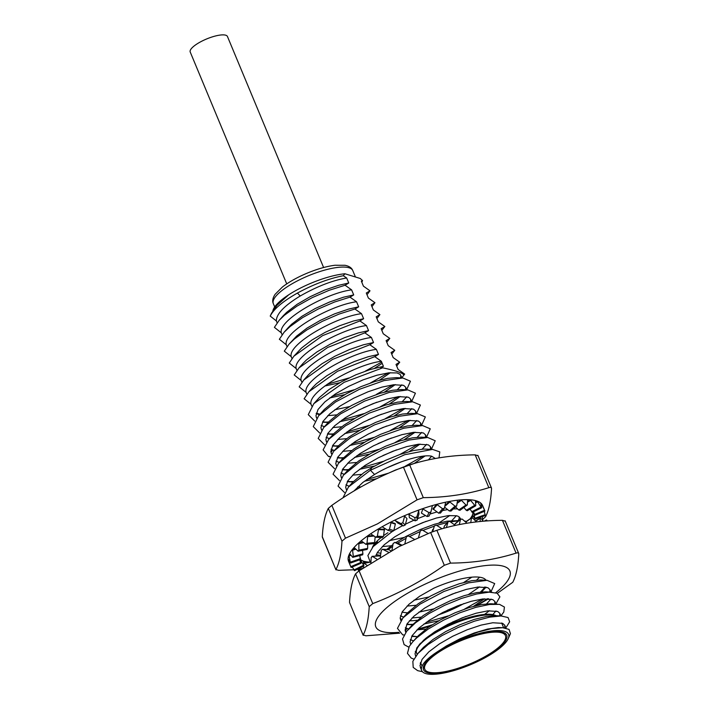 <?xml version="1.0" encoding="UTF-8"?>
<svg xmlns="http://www.w3.org/2000/svg" width="709" height="709" viewBox="0 0 709 709"><rect width="100%" height="100%" fill="white"/><g stroke="black" fill="none" stroke-linecap="round" stroke-linejoin="round"><path stroke-width="1.06" d="M446.998 646.847A45.039 12.815 157.4 0 0 423.539 669.748A45.039 12.815 157.4 0 0 470.049 664.262A45.039 12.815 157.4 0 0 506.705 635.131A45.039 12.815 157.4 0 0 446.998 646.847M474.011 663.181A47.06 13.382 -22.6 0 1 425.684 673.55A47.06 13.382 -22.6 0 1 421.678 670.519A47.06 13.382 -22.6 0 1 437.249 651.855A47.06 13.382 -22.6 0 1 446.191 646.599A47.06 13.382 -22.6 0 1 491.718 630.975A47.06 13.382 -22.6 0 1 508.14 638.836A47.06 13.382 -22.6 0 1 484.061 658.271A47.06 13.382 -22.6 0 1 474.011 663.181M422.422 671.68L417.867 670.705M508.14 638.836L510.427 633.624L509.053 629.397L502.628 627.695L491.886 628.555L478.229 632.011L463.358 637.533L445.943 646.28M445.934 646.271L437.249 651.855L445.934 646.271M495.804 604.024L499.898 596.845L497.151 593.22L489.113 592.166L476.643 594L461.399 598.44L444.667 605.3L429.122 613.489L415.642 622.67L406.647 631.285L402.517 639.022L404.103 644.596L408.845 647.202M501.547 615.04L503.798 612.035L504.427 607.055L499.517 604.352L489.564 604.467L475.854 607.338L459.716 612.842L443.4 620.251L428.289 629.016L416.582 637.994L412.78 641.787L409.27 646.44L407.453 653.361L411.193 658.058L413.817 659.113M506.412 627.04L509.647 621.766L508.078 617.548L501.068 615.97L489.485 617.167L474.551 621.146L458.227 627.447L442.035 635.539L428.201 644.454L418.009 653.37L412.851 661.32L413.196 667.408L417.592 670.608M411.92 635.991L417.371 636.682M484.566 614.419L489.449 610.697M494.838 603.979L494.873 601.471L492.773 599.566L482.9 598.954L471.157 601.312L457.296 605.965L442.877 612.416L429.583 620.056L418.93 628.041L412.168 635.601L410.068 641.893L410.777 644.206M416.865 647.884L417.424 648.008M499.792 615.891L499.827 613.365L497.727 611.468L487.845 610.848L476.12 613.223L462.241 617.849L447.84 624.328L434.537 631.941L423.893 639.952L417.114 647.485L415.022 653.804L415.74 656.109M504.711 627.89L504.781 625.276L502.681 623.362L492.799 622.759L481.065 625.116L467.196 629.769L452.785 636.221L439.491 643.852L428.839 651.846L422.068 659.397L419.976 665.698L421.368 668.933M446.005 646.165L459.866 638.836L474.294 632.969L487.579 629.06L498.241 627.562L502.628 627.695M421.093 663.881L420.215 663.411M417.778 653.618L423.477 647.352L433.075 639.429L445.713 631.577L459.973 624.709L474.17 619.444L486.711 616.36L495.591 615.678L501.981 616.006M416.343 652.067L415.261 651.518M412.735 641.831L418.532 635.468L428.112 627.518L440.759 619.693L455.01 612.806L469.207 607.542L481.757 604.476L490.601 603.767M495.981 610.936L492.799 614.614M413.569 640.918L410.307 639.624M412.097 625.152L423.158 615.607L435.813 607.799L450.055 600.895L464.262 595.649L476.803 592.564L485.505 591.855M491.036 599.025L486.596 603.855M465.955 616.458L452.404 622.103M425.967 629.087L416.998 629.849M408.623 629.025L405.344 627.713M485.993 580.254A47.06 13.382 -22.6 0 0 433.74 588.231L419.675 596.234L409.022 604.236L402.26 611.787L400.151 618.08L400.886 620.419M406.948 624.071L412.009 624.744L406.718 624.469M423.867 624.035L438.862 620.738M473.639 606.266L484.477 598.804M489.875 592.077L489.919 589.56L487.827 587.664L477.937 587.043L466.212 589.418L452.333 594.036L437.932 600.523L424.62 608.127L413.985 616.148L407.205 623.672L405.114 629.991L405.832 632.322M409.102 624.469L412.886 624.292M426.313 622.263L448.177 615.908M464.528 609.093L482.359 599.016M490.841 592.121L494.696 583.578L487.03 580.308L468.427 582.869L443.887 591.501L420.012 604.165L403.013 617.831L397.457 628.378L402.747 634.892M413.959 600.213L428.901 596.978M463.81 582.435L471.848 577.161M402.003 612.186L407.471 612.86M418.904 612.124L433.935 608.845M468.658 594.381L479.541 586.884M484.921 580.201L485.142 579.262M407.258 613.099L418.221 603.722L430.859 595.879L445.11 588.993L459.317 583.746L471.848 580.653L480.675 579.98L487.03 580.308M486.099 587.123L481.615 591.944M460.823 604.626L447.397 610.219M421.022 617.167L412.044 617.956M403.643 617.122L400.39 615.811M479.585 577.206L476.661 580.059M455.993 592.662L442.372 598.352M416.086 605.273L407.072 606.062M457.323 508.876L453.45 508.92M447.663 509.585L442.584 510.551M436.912 511.951L429.991 514.025M425.542 515.558L417.557 518.66M413.985 520.184L405.424 524.199M402.677 525.599L393.823 530.545M392.095 531.599L373.129 546.621L367.882 555.572L370.16 561.936M466.398 521.407L464.422 520.982M458.572 520.823L450.419 521.859M447.441 522.471L436.691 525.369M434.262 526.158L422.918 530.394M420.127 531.573L409.501 536.536M405.973 538.37L397.536 543.209M392.511 546.453L388.169 549.546M377.241 552.683L380.848 553.259M460.416 519.236L460.194 518.146L458.094 516.249L456.454 515.744L448.212 515.638L436.487 518.004L422.617 522.657L408.198 529.1L394.913 536.748L384.251 544.725L377.489 552.284L375.726 555.962M386.724 549.475L392.91 544.601M395.719 542.651L406.08 536.376L420.34 529.508L434.537 524.235L447.078 521.168L458.812 520.61M456.348 515.727L451.908 520.557M391.306 545.779L382.293 546.55M435.361 458.501L431.684 456.233C422.493 453.84 395.046 462.1 374.538 474.481L362.813 482.466L353.968 490.991M376.798 541.41L377.392 541.446M389.179 540.728L404.165 537.44M439.004 522.941L449.807 515.496M439.031 457.872L439.766 451.881L432.525 449.4L404.724 454.708L370.435 470.235L348.474 487.003L342.943 497.842M389.294 472.832L395.56 469.996L414.402 463.411M352.701 482.297L363.708 472.797L371.702 467.648L385.563 460.327L399.991 454.46L413.276 450.552L423.929 449.054L432.534 449.4M426.206 521.31L412.603 526.947M420.534 425.462L420.57 422.963L418.461 421.049L408.588 420.446L396.854 422.794L382.984 427.447L368.574 433.908L355.271 441.53L344.627 449.541L337.847 457.066L335.765 463.394L336.483 465.707M342.571 469.376L348.004 470.076M359.472 469.305L374.432 466.061M409.332 451.527L420.074 444.082M425.489 437.373L425.515 434.847L423.415 432.942L413.542 432.339L401.799 434.697L387.938 439.358L373.519 445.793L360.234 453.441L349.572 461.426L342.81 468.986L340.71 475.278L341.428 477.591M347.516 481.287L353.002 481.96M364.461 481.207L376.647 478.699M414.198 463.464L425.046 455.984M430.434 449.293L430.469 446.741L428.378 444.862L418.487 444.224L406.771 446.617L392.892 451.234L378.482 457.704L365.188 465.334L354.535 473.328L347.764 480.879L345.664 487.172L346.4 489.52M416.502 413.631L420.384 405.025L412.62 401.781L393.938 404.422L369.416 413.063L345.54 425.746L328.666 439.394L323.118 449.896L328.435 456.392L329.614 456.782M339.815 457.872L343.519 457.695M356.973 455.648L378.695 449.355M395.055 442.531L413.046 432.401M421.474 425.515L425.347 416.927L417.583 413.684L398.928 416.307L374.414 424.939L350.547 437.621L333.647 451.261L328.081 462.241L334.542 468.676M344.725 469.783L348.456 469.588M361.882 467.559L383.516 461.293M399.858 454.504L418.009 444.286M426.428 437.426L430.257 428.812L422.573 425.568L403.811 428.236L379.262 436.904L355.333 449.612L338.477 463.296L333.07 474.188L339.496 480.605M349.555 481.668L353.454 481.473M366.854 479.47L388.55 473.16M405.114 466.274L422.918 456.197M431.391 449.338L435.22 440.768L427.695 437.488L409.004 440.059L384.384 448.726L360.42 461.444L343.422 475.172L338.033 486.073L344.468 492.498M337.599 457.465L342.722 458.147L337.36 457.872M354.518 457.42L369.486 454.132M404.343 439.633L415.119 432.198M431.604 456.224L428.413 459.884M361.085 486.879L357.531 487.056M349.174 486.223L345.903 484.903M347.702 470.413L358.763 460.921L371.401 453.069L385.661 446.2L399.858 440.927L412.408 437.861L421.279 437.161L427.704 437.488M426.632 444.33L422.174 449.143M401.524 461.745L387.876 467.453M361.546 474.374L352.586 475.154M344.202 474.303L340.958 473.009M342.731 458.555L353.8 449.001L366.456 441.184L380.706 434.289L394.913 429.042L407.453 425.958L416.165 425.249M421.687 432.419L417.238 437.249M396.606 449.843L382.869 455.559M356.627 462.481L347.632 463.234M339.265 462.419L335.995 461.116M333.638 451.27L339.265 445.057L348.855 437.107L361.51 429.291L375.743 422.378L389.968 417.149L402.49 414.038L411.238 413.365M416.75 420.517L412.284 425.338M391.536 438.002L377.977 443.621M351.673 450.561L342.686 451.341M334.302 450.525L331.05 449.214M345.061 285.248L348.748 283.006L346.657 277.981L343.298 275.721L344.902 273.754L360.243 278.477L362.538 280.569L361.342 281.127L363.433 286.161L370.001 290.823M369.992 290.796L366.296 293.021L368.388 298.064M368.396 298.072L374.955 302.708M372.65 305.747L374.928 302.699L371.241 304.914L373.342 309.957L379.909 314.61L376.195 316.826L378.296 321.859M378.305 321.868L384.863 326.521M384.854 326.486L381.15 328.719M381.158 328.728L383.25 333.762L389.817 338.423M389.799 338.388L386.104 340.612L388.204 345.664L394.771 350.308L391.058 352.524M391.067 352.533L393.158 357.566L399.725 362.219M399.708 362.184L396.012 364.417L398.112 369.46L404.679 374.122M404.662 374.086L403.66 374.839C402.659 372.899 395.675 370.559 382.674 367.829L380.751 367.794L383.427 366.314L381.336 361.28L374.769 356.636L337.564 371.268L308.885 391.74L304.143 398.75M374.777 356.645L378.473 354.42L376.382 349.377L369.814 344.725M369.823 344.751L373.528 342.527L371.427 337.484L364.86 332.831L368.574 330.616L358.435 332.893L344.477 337.688L330.084 344.237L316.932 351.93L306.501 359.906L303.222 363.203L298.976 367.936L294.244 374.946M368.565 330.616L366.473 325.582L359.906 320.92M293.872 356.202L322.56 335.641L359.888 320.955L363.62 318.722L353.49 321L339.531 325.777L325.147 332.353L311.969 340.01L301.555 348.022L293.872 356.202L289.263 363.052L296.167 368.538L296.938 370.399M363.62 318.713L361.519 313.679L354.952 309.018L339.035 314.087L322.32 321.337L306.9 329.907L294.412 338.991L288.962 344.264L284.3 351.15L291.213 356.636C287.615 344.335 335.623 316.861 361.51 313.662M354.97 309.053L358.665 306.82L356.565 301.777L349.998 297.133L353.711 294.926L343.573 297.186L329.623 301.99L315.221 308.53L302.069 316.232L291.638 324.208L288.324 327.531M353.711 294.917L351.611 289.875M345.026 285.248L329.02 290.336L312.19 297.638L296.974 306.128L284.38 315.283L279.124 320.379L274.401 327.354L281.305 332.84C277.706 320.53 325.715 293.056 351.611 289.866L345.044 285.213M316.258 413.25L320.016 414.171M319.44 414.818L316.187 413.515M314.725 421.075L308.264 414.641L313.83 403.651L319.458 397.457L329.038 389.507L341.694 381.681L355.927 374.777L370.151 369.549L383.427 366.314M408.074 420.508L390.145 430.611M373.803 437.426L352.001 443.754M338.565 445.793L334.861 445.97M324.651 444.88L318.199 438.437L323.703 427.465L340.728 413.764L364.648 401.09L389.223 392.44L407.852 389.888L415.421 393.176L411.583 401.728M403.084 408.614L385.164 418.735M368.804 425.533L347.029 431.87M333.638 433.873L329.747 434.059M319.697 433.013L313.263 426.596L318.642 415.713L335.517 402.012L359.454 389.294L384.021 380.618L402.792 377.968L410.44 381.22L406.611 389.826M398.183 396.685L380.13 406.86M363.797 413.657L342.066 419.958M328.639 421.988L324.908 422.174M313.83 403.651L344.14 382.319L382.674 367.838M328.657 439.403L334.32 433.164L343.9 425.196L356.556 417.388L370.789 410.476L385.014 405.247L397.536 402.136L406.257 401.462M411.796 408.614L407.329 413.436M386.777 426.012L373.218 431.648M346.71 438.667L337.723 439.438M329.357 438.623L326.087 437.302M323.703 427.465L329.357 421.243L338.955 413.312L351.593 405.468L365.853 398.591L380.059 393.327L392.591 390.251L401.462 389.569L407.852 389.888M406.824 396.721L402.366 401.533M381.566 414.207L368.033 419.852M341.747 426.765L332.778 427.554M324.385 426.703L321.142 425.409M318.633 415.713L324.412 409.368L333.992 401.4L346.639 393.584L360.89 386.689L375.096 381.433L387.637 378.358L396.366 377.64M401.861 384.819L397.421 389.649M376.842 402.216L363.159 407.914M336.81 414.871L327.815 415.634M271.538 313.227L270.218 316.081L276.359 320.947L277.122 322.799M281.313 332.849L282.076 334.683M279.346 339.239L286.268 344.751L287.03 346.586M291.222 356.654L291.975 358.479M294.2 374.946L301.13 380.458L301.883 382.275M369.797 344.751L332.459 359.445L303.771 380.006L299.171 386.848L306.075 392.343L306.846 394.204M304.108 398.742L311.038 404.263L311.8 406.106M334.719 409.802L349.626 406.567M384.526 392.033L395.312 384.588M400.718 377.862L400.753 375.362L400.018 374.308L397.005 372.925L388.771 372.837L377.037 375.194L363.168 379.838L348.757 386.308L335.454 393.92L324.819 401.941L318.04 409.465L315.948 415.793L316.657 418.097M322.755 421.766L328.187 422.475M339.655 421.704L354.642 418.452M389.471 403.953L400.257 396.473M405.672 389.782L405.708 387.247L403.598 385.341L393.725 384.739L381.991 387.096L368.131 391.749L353.702 398.192L340.417 405.84L329.756 413.817L323.003 421.385L320.893 427.678L321.62 430M327.691 433.678L333.186 434.36M344.627 433.616L359.64 430.328M394.372 415.864L405.22 408.393M410.617 401.684L410.662 399.149L408.57 397.262L398.671 396.623L386.954 399.016L373.076 403.634L358.674 410.112L345.363 417.725L334.719 425.737L327.948 433.27L325.856 439.58L326.583 441.92M332.654 445.562L337.776 446.245L332.415 445.97M349.572 445.518L364.586 442.221M399.335 427.766L410.165 420.286M415.571 413.586L415.616 411.06L413.507 409.146L403.634 408.544L391.891 410.892L378.03 415.554L363.611 422.006L350.317 429.636L339.673 437.639L332.893 445.172L330.811 451.491L331.537 453.822M381.336 361.28C355.439 364.461 307.414 391.909 311.038 404.263M376.523 394.319L393.229 384.792M401.666 377.906L404.626 374.122M313.13 387.008L316.409 383.711L326.84 375.726L339.992 368.042L354.385 361.484L368.343 356.698L378.473 354.42M329.756 397.917L344.751 394.629M379.51 380.166L390.375 372.686M376.373 349.369C350.494 352.568 302.468 380.033 306.075 392.334M332.158 396.171L354.066 389.79M370.435 382.975L388.24 372.907M396.694 366.048L399.681 362.219M308.043 375.247L311.464 371.826L321.877 363.814L335.056 356.148L349.44 349.572L363.398 344.796L373.528 342.527M324.811 386.006L339.788 382.745M374.644 368.237L382.186 363.327M371.427 337.475C345.54 340.666 297.505 368.104 301.13 380.458M327.221 384.251L348.881 377.977M365.232 371.179L381.672 362.095M391.731 354.146L394.762 350.308M364.86 332.84L327.664 347.463L298.976 367.936M366.464 325.564C340.577 328.754 292.56 356.228 296.167 368.538M386.786 342.252L389.773 338.415M381.832 330.35L384.827 326.512M288.935 344.29L296.601 336.119L307.015 328.107L320.193 320.45L334.577 313.865L348.544 309.106L358.665 306.82M356.565 301.768C330.678 304.967 282.643 332.406 286.268 344.751M377.684 317.535L379.891 314.61M349.998 297.133L334.515 302.034L318.261 309L302.654 317.57L290.132 326.512L284.096 332.246L279.381 339.239M283.361 315.665L286.693 312.314L297.106 304.321L310.276 296.646L324.66 290.07L338.627 285.302L348.748 283.006M346.657 277.981C332.415 280.445 316.95 286.454 300.244 295.99M300.235 295.981C284.265 305.703 276.297 314.025 276.359 320.947M367.767 293.739L369.974 290.814M278.336 303.815L288.652 294.847L276.909 305.411L271.52 313.263M270.218 316.081C273.674 309.089 282.74 301.414 297.417 293.074C313.458 284.353 328.746 278.566 343.298 275.721M362.538 280.569L361.838 282.324M272.903 310.71A47.06 13.382 -22.6 0 1 288.643 294.838A47.06 13.382 -22.6 0 1 344.902 273.754M496.389 615.722A45.039 12.815 157.4 0 0 440.067 630.195A45.039 12.815 157.4 0 0 416.6 653.086L417.131 654.363M323.605 267.515L227.456 36.514A20.171 5.734 157.4 0 0 200.718 41.76A20.171 5.734 157.4 0 0 190.216 52.014L286.737 283.892M428.502 672.043A43.701 12.434 -22.6 0 1 424.78 669.234A43.701 12.434 -22.6 0 1 453.787 643.869A43.701 12.434 -22.6 0 1 501.742 632.836A43.701 12.434 -22.6 0 1 505.464 635.645A43.701 12.434 -22.6 0 1 476.457 661.001A43.701 12.434 -22.6 0 1 428.502 672.043M417.433 647.991A43.701 12.434 -22.6 0 1 420.57 643.16M425.161 638.853A43.701 12.434 -22.6 0 1 463.207 619.258A43.701 12.434 -22.6 0 1 495.564 615.465M391.013 550.84L388.594 549.572L382.426 549.262L381.274 550.379L380.325 556.973M388.497 552.24L382.842 549.386L388.949 549.688M380.467 555.927L372.021 556.326L372.491 556.45L371.206 557.434L370.887 562.84M376.789 559.117L372.491 556.45L380.113 555.705M367.067 565.348L363.921 563.185L370.94 561.785M370.931 561.998L364.355 563.309L363.416 564.24L363.549 567.714M359.587 570.461L358.453 569.531L362.6 568.361M361.998 568.778L358.798 569.681L358.364 571.339M487.322 520.893L486.507 520.282L486.613 520.947M487.18 520.645L486.507 520.282L484.921 521.071M483.192 521.212L481.26 518.669L480.215 518.501L480.126 521.505M480.374 518.146L475.677 521.142M476.395 521.904L472.806 518.137L471.432 518.182L470.732 522.639M465.574 521.984L471.653 517.774L465.733 522.125M466.974 523.207L462.188 519.085L460.549 519.334L460.797 518.908L455.143 523.765L454.717 524.988M454.903 524.181L460.549 519.334L459.29 524.589M455.293 525.413L449.869 521.469L448.23 521.54L444.419 526.025L443.692 528.285M444.233 526.388L448.035 521.913L446.422 527.549M432.765 529.428L431.941 532.016M442.035 528.754L436.389 525.183L434.44 525.803L432.632 531.759M428.147 533.469L422.334 530.057L420.348 530.828L418.549 537.413M414.322 539.265L408.322 535.898L406.39 536.784L404.883 543.67M401.888 545.15L398.883 543.643M401.09 545.549L394.762 542.35L399.096 543.688M399.291 543.768L394.966 542.438L393.176 543.395L391.935 550.344M400.425 545.345L400.612 545.788M399.646 633.172L365.897 635.796L363.185 634.963C366.518 628.679 368.52 619.232 369.221 606.638L372.748 603.607C397.917 593.991 421.766 581.22 444.313 565.295L450.543 563.106C473.701 562.928 495.547 559.605 516.081 553.117C517.871 552.595 518.775 552.878 518.784 553.951L518.713 553.445M444.313 565.295L430.655 532.503L436.886 530.305L450.543 563.106M369.221 606.638L355.563 573.838L359.091 570.807L372.748 603.607M363.168 635.229L349.617 602.668M518.784 553.951C518.093 566.553 516.081 575.992 512.758 582.284L497.364 593.318M516.081 553.117L502.424 520.326L505.136 521.159M355.563 573.838C352.24 580.122 350.228 589.569 349.537 602.163M430.655 532.503L398.724 546.754L359.091 570.807M502.424 520.326C479.266 520.495 457.42 523.818 436.886 530.305M417.06 629.787L429.867 626.304M477.042 605.415L488.687 598.733M476.173 605.628A72.61 20.65 157.4 0 0 487.491 598.688M495.724 592.733A72.61 20.65 157.4 0 0 485.47 565.578A72.61 20.65 157.4 0 0 391.084 604.148A72.61 20.65 157.4 0 0 398.795 632.339M417.964 628.918A72.61 20.65 157.4 0 0 431.949 624.913M484.921 586.928A47.06 13.382 -22.6 0 1 480.436 592.05M463.952 603.527A47.06 13.382 -22.6 0 1 437.923 615.049M417.211 620.224A47.06 13.382 -22.6 0 1 409.385 620.783M401.728 619.329A47.06 13.382 -22.6 0 1 400.16 618.168M403.27 525.918L400.913 523.605L395.285 520.619L397.652 522.932L403.27 525.918L405.202 525.032L406.975 518.669L404.36 515.762L406.975 518.669M400.913 523.605L402.836 522.728L404.609 516.356M409.394 517.65L408.854 513.865L409.394 517.65L415.155 520.84L417.14 520.069L418.984 513.945L418.691 510.755L416.848 516.888L417.14 520.069M409.102 514.459L414.871 517.659L416.848 516.888M421.412 513.086L422.972 508.566L421.412 513.086L427.155 516.542L429.051 516.072L430.904 512.004L432.401 505.57A72.61 20.65 -22.6 0 1 436.762 504.347A72.61 20.65 -22.6 0 1 445.624 502.202L444.383 508.3L442.549 508.743L436.762 504.347L432.942 508.84L438.747 513.219L440.581 512.775M423.22 509.159L428.954 512.625L430.904 512.004M440.386 513.139L444.383 508.3M433.19 509.434L437.001 504.941M444.676 507.227L449.426 511.012L451.057 510.764M444.951 506.217L449.869 501.999L455.063 506.164L456.702 505.916L457.535 500.199A72.61 20.65 -22.6 0 1 461.001 499.863A72.61 20.65 -22.6 0 1 467.612 499.65L467.32 504.968L465.955 505.012L461.001 499.863L457.482 502.291M450.818 511.18L456.702 505.916M455.648 507.032L458.714 510.01L460.088 509.966M459.866 510.374L467.32 504.968M457.296 503.186L461.24 500.457M463.97 507.529L466.221 510.276L467.258 510.436M467.665 502.105L470.634 500.377L474.738 505.331L475.774 505.499L475.42 500.572A72.61 20.65 -22.6 0 1 477.387 501.183A72.61 20.65 -22.6 0 1 480.605 502.938L481.695 507.476L481.03 507.112L481.695 507.476M469.952 509.142L472.274 512.137M475.73 502.716L477.627 501.777L481.03 507.112L471.609 511.774M477.627 501.777L477.387 501.183L475.704 502.007M473.452 511.836L474.906 515.009M481.172 504.897L481.925 504.578L484.823 510.826L482.616 505.526A72.61 20.65 -22.6 0 0 481.677 503.984L481.03 504.259M474.649 514.459L484.557 510.276L484.823 510.826M481.925 504.578L481.677 503.984A72.61 20.65 -22.6 0 0 480.605 502.938M473.231 511.942L475.048 518.908L472.354 515.018A61.851 17.592 -22.6 0 0 473.08 512.022M484.185 511.375L485.169 514.69L475.198 518.199L475.048 518.908M485.169 514.69L485.018 515.399M482.28 516.631L482.838 520.149L482.28 520.982M472.708 515.753L471.919 515.975L472.398 517.818M472.167 516.569L473.133 516.294M358.222 569.903L357.646 569.132M365.241 562.919L364.284 561.333L363.495 561.794M363.566 562.494L364.532 561.927M363.983 565.72L360.172 559.64M363.318 565.357L353.897 570.018L354.562 570.382L352.178 567.014M360.394 559.561A61.851 17.592 -22.6 0 0 363.23 561.014L363.664 563.336M359.826 559.764L360.952 563.035L359.614 559.835M360.952 563.035L360.686 562.485L360.952 563.035M360.686 562.485L350.769 566.668L351.035 567.218L348.465 560.828L349.041 560.589M350.733 566.58L348.553 561.333A72.61 20.65 -22.6 0 1 348.216 560.234A72.61 20.65 -22.6 0 1 348.084 558.789L350.423 562.804L350.574 562.095L360.544 558.586L360.394 559.295L359.791 555.617M350.423 562.804L349.058 555.962L350.884 555.324M353.312 556.503L362.911 553.818L362.689 554.801L352.754 557.345L353.312 556.503L352.577 550.14L355.688 549.262M348.084 558.789A72.61 20.65 -22.6 0 1 348.81 555.369A72.61 20.65 -22.6 0 1 349.626 553.587L352.754 557.345M362.911 553.818L362.494 550.379M366.73 549.315L367.67 548.385L367.652 544.237M349.626 553.587A72.61 20.65 -22.6 0 1 352.329 549.546A72.61 20.65 -22.6 0 1 354.057 547.508L358.187 551.203L367.165 549.44M357.93 551.07L358.869 550.14L358.86 543.608L363.363 542.713M373.342 543.519L374.627 542.536L375.167 536.855M354.057 547.508A72.61 20.65 -22.6 0 1 358.612 543.014A72.61 20.65 -22.6 0 1 361.173 540.816L366.03 544.379L373.811 543.635M365.72 544.255L367.005 543.28L367.625 536.66L373.785 536.057M381.894 537.511L383.472 536.518L384.384 529.304L378.26 529.003L378.509 529.596L384.632 529.898M361.173 540.816A72.61 20.65 -22.6 0 1 367.377 536.066A72.61 20.65 -22.6 0 1 370.665 533.797L375.788 537.209L382.319 537.635M375.788 537.209L377.356 536.217L378.509 529.596M389.48 529.26L393.805 530.598L392.219 531.635L387.69 530.217L389.48 529.26L391.013 522.728L395.356 524.066L395.108 523.472L390.765 522.134L391.013 522.728M370.665 533.797A72.61 20.65 -22.6 0 1 378.26 529.003A72.61 20.65 -22.6 0 1 382.124 526.76L387.69 530.217M393.805 530.598L395.356 524.066M348.704 560.03L348.465 560.828M350.414 554.801L348.81 555.369L349.058 555.962M355.094 548.766L352.329 549.546L352.577 550.14M362.618 542.217L358.612 543.014L358.86 543.608M372.872 535.534L367.377 536.066L367.625 536.66M382.124 526.76A72.61 20.65 -22.6 0 1 390.765 522.134A72.61 20.65 -22.6 0 1 395.037 520.025A72.61 20.65 -22.6 0 1 404.36 515.762A72.61 20.65 -22.6 0 1 408.854 513.865A72.61 20.65 -22.6 0 1 418.443 510.161L418.691 510.755M395.285 520.619L395.037 520.025M418.443 510.161A72.61 20.65 -22.6 0 1 422.972 508.566A72.61 20.65 -22.6 0 1 432.401 505.57M449.869 501.999L449.621 501.405A72.61 20.65 -22.6 0 1 457.535 500.199M470.634 500.377L470.386 499.783A72.61 20.65 -22.6 0 1 475.42 500.572M477.884 455.701L475.181 454.868C452.023 455.036 430.177 458.369 409.642 464.856L403.412 467.045C378.243 476.661 354.385 489.432 331.847 505.357L328.32 508.388C324.997 514.672 322.985 524.111 322.294 536.713L322.365 537.218M331.847 505.357L345.496 538.158L341.968 541.18L328.32 508.388M409.642 464.856L423.3 497.647L417.06 499.845L403.412 467.045M423.3 497.647C446.457 497.479 468.303 494.155 488.838 487.668C490.628 487.145 491.532 487.42 491.541 488.501L491.461 487.996M482.714 519.334L485.514 516.826C488.838 510.542 490.841 501.103 491.541 488.501M322.294 536.713L335.924 569.779M341.968 541.18C341.277 553.782 339.265 563.221 335.942 569.504L338.645 570.346L353.756 569.77M445.624 502.202A72.61 20.65 -22.6 0 1 449.621 501.405L445.243 505.171M467.612 499.65A72.61 20.65 -22.6 0 1 470.386 499.783L467.754 501.316M471.919 515.975A61.851 17.592 -22.6 0 1 470.138 518.828M369.247 562.122A61.851 17.592 -22.6 0 1 364.284 561.333M345.496 538.158L377.436 523.898L417.06 499.845M459.335 516.994A47.06 13.382 -22.6 0 1 458.218 520.583M380.556 555.271A47.06 13.382 -22.6 0 1 376.249 554.571M372.367 547.49A47.06 13.382 -22.6 0 1 381.114 537.573M383.604 535.667A47.06 13.382 -22.6 0 1 387.876 532.743M402.73 634.892L404.077 634.972M406.931 628.475L405.282 631.001M371.702 467.648L370.426 470.244L374.547 474.489M328.435 456.392L329.791 456.472M332.618 449.967L330.97 452.493M300.244 295.981L297.417 293.065M348.819 267.701A43.027 12.239 -22.6 0 1 352.763 270.554C351.744 267.896 349.165 266.132 345.035 265.29L334.914 265.263C326.557 266.327 317.269 268.977 307.05 273.204C297.186 277.361 288.988 281.952 282.457 286.977L275.11 294.315C272.735 297.886 272.141 300.997 273.319 303.629A43.027 12.239 -22.6 0 1 301.573 278.805A43.027 12.239 -22.6 0 1 348.819 267.701M402.836 522.728L405.202 525.032M415.155 520.84L414.871 517.659M427.155 516.542L428.954 512.625M438.747 513.219L442.549 508.743M449.426 511.012L455.063 506.164M458.714 510.01L465.955 505.012M466.221 510.276L474.738 505.331M358.869 550.14L367.67 548.385M367.005 543.28L374.627 542.536M377.356 536.217L383.472 536.518M488.838 487.668L475.181 454.868M411.681 636.398L416.91 636.664M416.626 648.283L417.255 648.318M501.564 615.022L500.74 615.944M506.439 627.004L505.526 628.023M491.913 592.175L485.55 591.855M407.843 629.893L412.115 625.134M497.036 604.086L490.619 603.767M403.013 617.831L407.25 613.108M377.41 541.853L373.12 546.63M352.728 482.271L348.474 487.012M347.605 470.058L342.323 469.792M352.453 481.943L347.277 481.677M347.694 470.421L343.413 475.181M342.748 458.537L338.468 463.305M416.21 425.249L422.582 425.568M411.255 413.365L417.592 413.684M412.62 401.781L406.284 401.462M402.792 377.968L396.411 377.649M505.978 628.121L504.781 625.249M500.909 615.953L499.827 613.365M495.946 604.033L494.873 601.454M490.991 592.13L489.919 589.542M460.593 519.085L460.194 518.146M431.559 449.346L430.478 446.75M426.596 437.435L425.515 434.839M421.642 425.524L420.561 422.927M416.697 413.639L415.607 411.034M411.743 401.737L410.662 399.149M406.789 389.835L405.708 387.238M401.826 377.915L400.745 375.327M421.678 670.519L420.366 667.373M415.696 656.162L415.412 655.479M410.741 644.259L410.458 643.577M405.796 632.375L405.504 631.666M400.842 620.472L400.55 619.772M346.355 489.582L346.063 488.864M341.392 477.644L341.109 476.971M336.438 465.76L336.146 465.051M331.493 453.875L331.192 453.157M326.539 441.973L326.237 441.255M321.576 430.053L321.292 429.37M316.622 418.15L316.329 417.45M327.797 422.458L322.506 422.192M332.672 434.333L327.461 434.068M313.148 386.99L308.885 391.74M308.025 375.265L303.771 380.006M376.869 318.438L377.702 317.517M288.315 327.54L284.061 332.273M371.924 306.554L372.668 305.721M283.378 315.647L279.107 320.406M366.961 294.634L367.776 293.73M277.042 305.26L278.318 303.842M355.448 277.006L352.763 270.554M274.702 306.953L273.319 303.629M420.508 662.463L422.05 666.168M501.662 622.998L503.638 627.766M423.583 666.363L424.78 669.234M504.267 632.774L505.464 635.645M486.551 519.989L484.247 521.124M480.365 518.146L475.509 520.964M363.212 635.353L349.564 602.553M518.758 553.561L505.109 520.769M475.624 505.854L467.116 510.79M481.659 507.777L472.238 512.439M484.912 511.065L474.995 515.248M485.24 515.585L475.269 519.094M354.527 570.674L363.487 566.243M351.123 567.457L361.041 563.274M350.645 562.999L360.615 559.481M477.866 455.311L491.514 488.111M322.32 537.103L335.969 569.894"/></g></svg>

